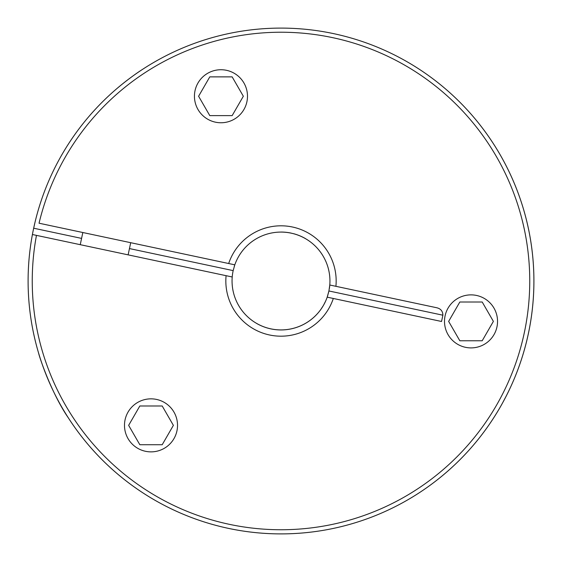 <?xml version="1.0" encoding="UTF-8"?>
<svg xmlns="http://www.w3.org/2000/svg" width="562" height="562" viewBox="0 0 562 562"><rect width="100%" height="100%" fill="white"/><g stroke="black" fill="none" stroke-linecap="round" stroke-linejoin="round"><path stroke-width="0.84" d="M234.249 266.507A48.95 48.95 0 0 1 329.782 285.011L328.918 290.968L327.196 297.172A48.95 48.95 0 0 1 232.218 276.982A48.95 48.95 0 0 1 233.167 270.617L234.804 264.821L228.678 263.522A55.16 55.16 0 0 1 335.907 286.311L333.54 285.812M32.413 234.516A252.893 252.893 0 0 0 281 533.893A252.893 252.893 0 0 0 333.582 33.629A252.893 252.893 0 0 0 34.999 222.355L33.678 228.214A252.893 252.893 0 0 0 32.413 234.516L36.467 235.373A248.748 248.748 0 0 0 281 529.748A248.748 248.748 0 0 0 529.748 281A248.748 248.748 0 0 0 39.052 223.212L228.678 263.522M145.502 451.293A26.512 26.512 0 0 1 151.016 398.844A26.512 26.512 0 0 1 176.946 430.871A26.512 26.512 0 0 1 145.502 451.293A26.512 26.512 0 0 0 176.946 430.871A26.512 26.512 0 0 0 156.524 399.427M220.971 69.73A26.512 26.512 0 0 1 246.908 101.757A26.512 26.512 0 0 1 215.457 122.179A26.512 26.512 0 0 1 220.971 69.73M476.527 295.45A26.512 26.512 0 0 1 471.012 347.899A26.512 26.512 0 0 1 445.083 315.872A26.512 26.512 0 0 1 476.527 295.45M328.735 291.826A48.95 48.95 0 0 0 328.918 290.968L327.611 295.935A48.95 48.95 0 0 1 327.196 297.172L333.322 298.471A55.16 55.16 0 0 1 226.093 275.682L232.218 276.982M142.53 69.379C131.958 76.074 118.842 86.829 117.753 87.855L120.472 85.586M68.431 417.995C52.526 395.114 39.881 358.949 38.504 352.774L39.059 354.622M28.1 281A252.9 252.9 0 0 0 300.846 533.12A252.9 252.9 0 0 0 530.788 241.435A252.9 252.9 0 0 0 261.154 28.88A252.9 252.9 0 0 0 28.1 281M281 232.05A48.95 48.95 0 0 1 291.179 233.118M293.666 233.715A48.95 48.95 0 0 1 305.475 238.604M320.923 309.318L323.283 305.651M323.719 304.892L325.637 301.084M328.918 290.968L442.884 315.198C442.793 311.067 440.622 308.559 436.365 307.667L329.782 285.011A48.95 48.95 0 0 1 329.353 288.608M327.611 295.935A48.95 48.95 0 0 1 256.525 323.389M448.645 321.387L459.828 302.012L482.203 302.012L493.387 321.387L482.203 340.762L459.828 340.762L448.645 321.387M232.155 115.617L209.788 115.617L198.597 96.243L209.788 76.875L232.155 76.875L243.339 96.243L232.155 115.617M162.2 405.989L173.384 425.357L162.2 444.732L139.833 444.732L128.642 425.357L139.833 405.989L162.2 405.989M502.821 402.455L505.73 396.976L502.821 402.455M130.707 242.693L128.122 254.86M80.247 244.681L82.832 232.52M442.884 315.198L441.542 321.478L333.322 298.471M226.093 275.682L36.467 235.373M33.678 228.214L81.581 238.4M129.457 248.573L233.167 270.617"/></g></svg>
